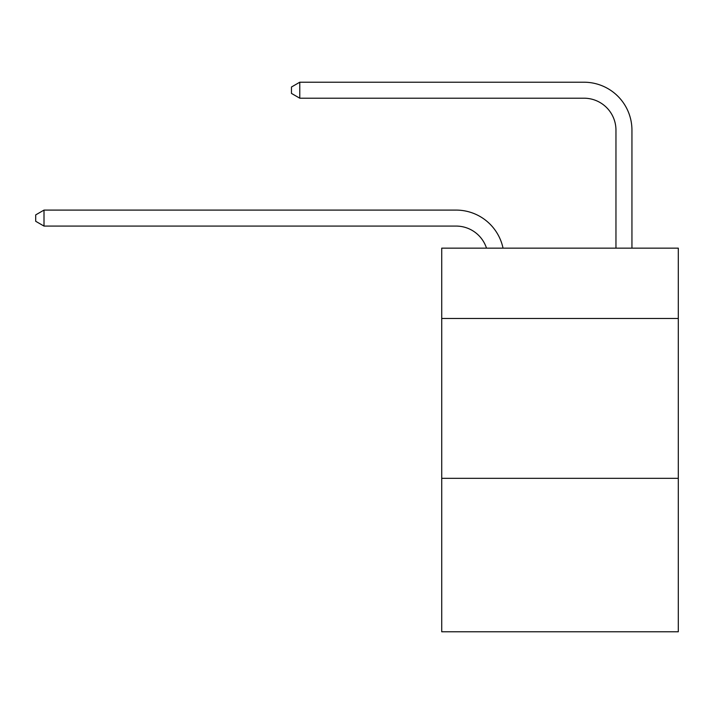 <?xml version="1.0" encoding="UTF-8"?>
<svg xmlns="http://www.w3.org/2000/svg" width="714" height="714" viewBox="0 0 714 714"><rect width="100%" height="100%" fill="white"/><g stroke="black" fill="none" stroke-linecap="round" stroke-linejoin="round"><path stroke-width="1.07" d="M678.3 318.48L678.3 248.142L441.725 248.142L441.725 318.48L678.3 318.48L678.3 631.783L441.725 631.783L441.725 318.48M678.3 478.326L441.725 478.326M615.959 248.142L615.959 130.171A31.969 31.969 33.2 0 0 583.99 98.202L299.773 98.202L291.464 93.409L291.464 87.01L299.773 82.217L583.99 82.217A47.954 47.954 -146.8 0 1 631.944 130.171L631.944 248.142M615.959 130.171A31.969 31.969 33.2 0 0 583.99 98.202A31.969 31.969 33.2 0 1 615.959 130.171A31.969 31.969 33.2 0 0 583.99 98.202A31.969 31.969 33.2 0 1 615.959 130.171A31.969 31.969 33.2 0 0 583.99 98.202A31.969 31.969 33.2 0 1 615.959 130.171A31.969 31.969 33.2 0 0 583.99 98.202A31.969 31.969 33.2 0 1 615.959 130.171M486.502 248.142A31.969 31.969 -37.9 0 0 456.103 226.079L44.009 226.079L35.7 221.286L35.7 214.896L44.009 210.094L456.103 210.094A47.954 47.954 142.1 0 1 503.031 248.142M44.009 210.094L44.009 226.079M299.773 98.202L299.773 82.217L583.99 82.217"/></g></svg>
